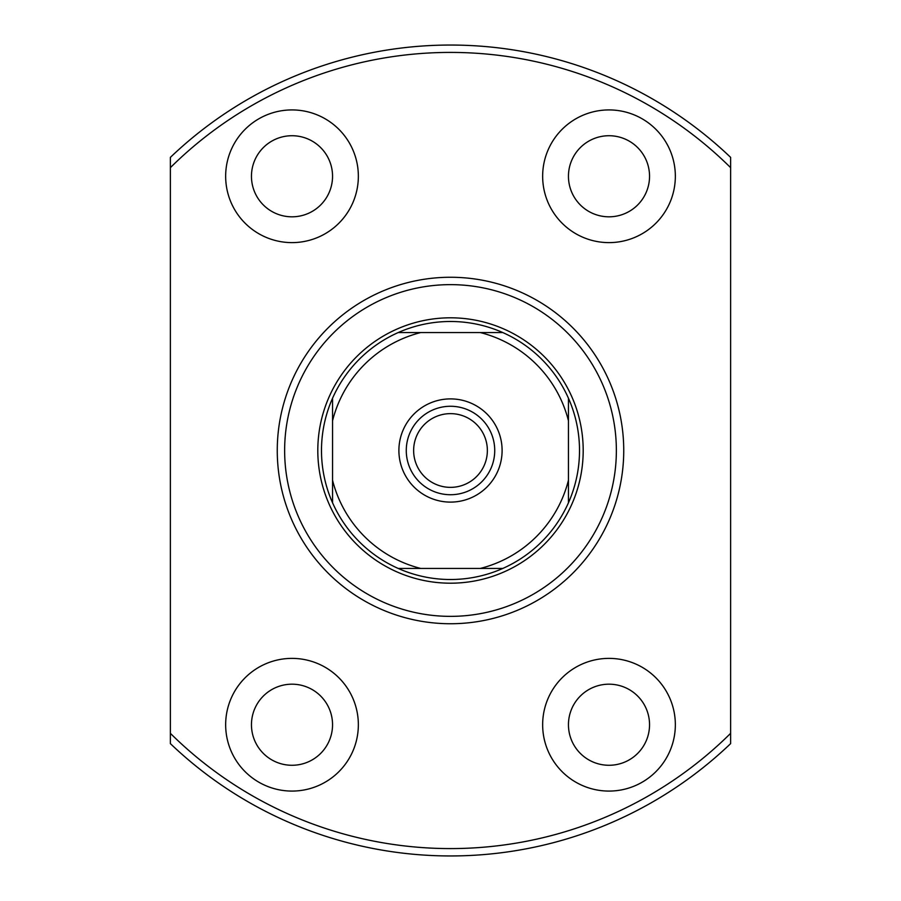 <?xml version="1.0" encoding="UTF-8"?>
<svg xmlns="http://www.w3.org/2000/svg" width="901" height="901" viewBox="0 0 901 901"><rect width="100%" height="100%" fill="white"/><g stroke="black" fill="none" stroke-linecap="round" stroke-linejoin="round"><path stroke-width="1.35" d="M450.5 502.105A51.605 51.605 0 0 1 398.895 450.5A51.605 51.605 0 0 1 450.5 398.895A51.605 51.605 0 0 1 502.105 450.5A51.605 51.605 0 0 1 450.5 502.105M450.5 406.272A44.228 44.228 0 0 0 406.272 450.5A44.228 44.228 0 0 0 450.5 494.728A44.228 44.228 0 0 0 494.728 450.5A44.228 44.228 0 0 0 450.5 406.272M487.362 450.5A36.862 36.862 0 0 0 450.5 413.638A36.862 36.862 0 0 0 413.638 450.5A36.862 36.862 0 0 0 450.5 487.362A36.862 36.862 0 0 0 487.362 450.5M450.5 579.512A129.012 129.012 0 0 0 502.758 568.452L398.242 568.452A129.012 129.012 0 0 1 332.548 502.758L332.548 398.242A129.012 129.012 0 0 1 398.242 332.548L502.758 332.548A129.012 129.012 0 0 0 398.242 332.548L420.778 332.548A121.635 121.635 0 0 0 332.548 420.778L332.548 398.242A129.012 129.012 0 0 0 332.548 502.758L332.548 480.222A121.635 121.635 0 0 0 420.778 568.452L398.242 568.452A129.012 129.012 0 0 0 450.5 579.512M450.5 317.805A132.695 132.695 0 0 1 583.195 450.5A132.695 132.695 0 0 1 450.5 583.195A132.695 132.695 0 0 1 317.805 450.5A132.695 132.695 0 0 1 450.5 317.805M568.452 502.758A129.012 129.012 0 0 0 568.452 398.242L568.452 502.758A129.012 129.012 0 0 1 502.758 568.452L480.222 568.452A121.635 121.635 0 0 0 568.452 480.222L568.452 502.758M502.758 332.548A129.012 129.012 0 0 1 568.452 398.242L568.452 420.778A121.635 121.635 0 0 0 480.222 332.548L502.758 332.548M450.5 623.74A173.24 173.24 0 0 1 277.26 450.5A173.24 173.24 0 0 1 450.5 277.26A173.24 173.24 0 0 1 623.74 450.5A173.24 173.24 0 0 1 450.5 623.74M450.5 284.637A165.863 165.863 0 0 0 284.637 450.5A165.863 165.863 0 0 0 450.5 616.363A165.863 165.863 0 0 0 616.363 450.5A165.863 165.863 0 0 0 450.5 284.637M292.003 684.186A40.545 40.545 0 0 0 251.458 724.731A40.545 40.545 0 0 0 292.003 765.276A40.545 40.545 0 0 0 332.548 724.731A40.545 40.545 0 0 0 292.003 684.186M292.003 135.724A40.545 40.545 0 0 0 251.458 176.269A40.545 40.545 0 0 0 292.003 216.814A40.545 40.545 0 0 0 332.548 176.269A40.545 40.545 0 0 0 292.003 135.724M608.997 135.724A40.545 40.545 0 0 0 568.452 176.269A40.545 40.545 0 0 0 608.997 216.814A40.545 40.545 0 0 0 649.542 176.269A40.545 40.545 0 0 0 608.997 135.724M608.997 684.186A40.545 40.545 0 0 0 568.452 724.731A40.545 40.545 0 0 0 608.997 765.276A40.545 40.545 0 0 0 649.542 724.731A40.545 40.545 0 0 0 608.997 684.186M608.997 658.383A66.347 66.347 0 0 0 542.65 724.731A66.347 66.347 0 0 0 608.997 791.078A66.347 66.347 0 0 0 675.345 724.731A66.347 66.347 0 0 0 608.997 658.383M608.997 109.922A66.347 66.347 0 0 0 542.65 176.269A66.347 66.347 0 0 0 608.997 242.617A66.347 66.347 0 0 0 675.345 176.269A66.347 66.347 0 0 0 608.997 109.922M292.003 109.922A66.347 66.347 0 0 0 225.655 176.269A66.347 66.347 0 0 0 292.003 242.617A66.347 66.347 0 0 0 358.35 176.269A66.347 66.347 0 0 0 292.003 109.922M292.003 658.383A66.347 66.347 0 0 0 225.655 724.731A66.347 66.347 0 0 0 292.003 791.078A66.347 66.347 0 0 0 358.35 724.731A66.347 66.347 0 0 0 292.003 658.383M170.368 167.665L170.368 157.382A405.45 405.45 0 0 1 730.632 157.382L730.632 167.665A398.073 398.073 0 0 0 170.368 167.665L170.368 733.335A398.073 398.073 0 0 0 730.632 733.335L730.632 743.618A405.45 405.45 0 0 1 170.368 743.618L170.368 733.335M730.632 167.665L730.632 733.335"/></g></svg>

